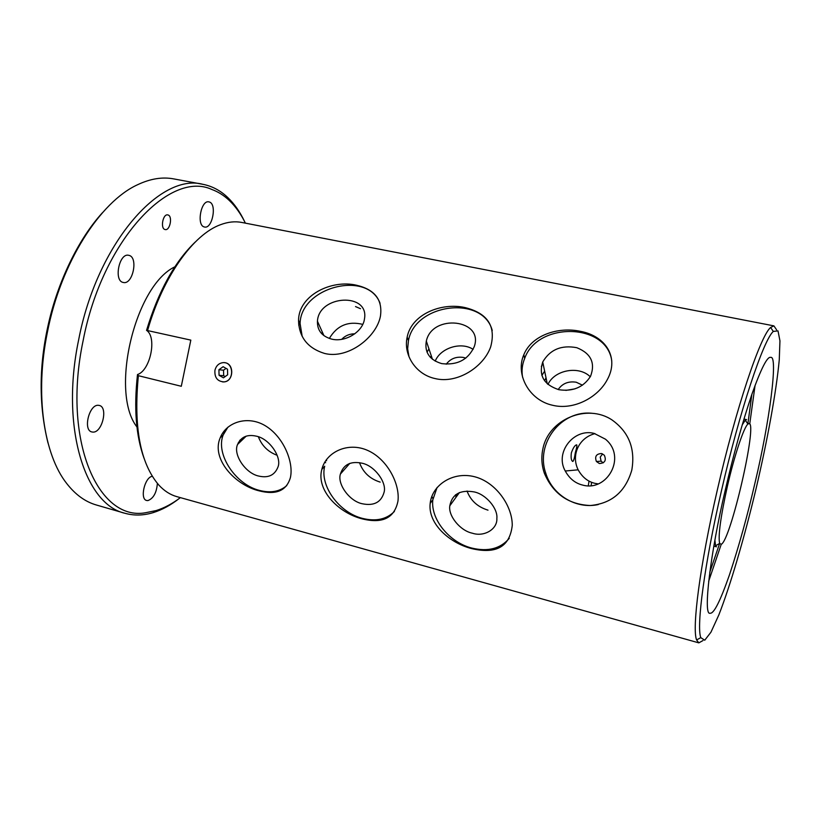 <?xml version="1.0" encoding="UTF-8"?>
<svg xmlns="http://www.w3.org/2000/svg" width="821" height="821" viewBox="0 0 821 821"><rect width="100%" height="100%" fill="white"/><g stroke="black" fill="none" stroke-linecap="round" stroke-linejoin="round"><path stroke-width="1.23" d="M240.461 440.682L239.732 440.446M224.544 431.867L224.041 431.158M749.039 423.533C757.824 422.661 730.577 540.741 721.238 544.302L719.637 543.43C718.006 536.092 720.602 516.973 727.427 486.083C734.405 455.47 743.816 427.341 747.91 424.077L749.039 423.533M244.761 221.886C240.163 212.167 234.56 204.101 227.971 197.717C220.582 190.595 212.177 186.11 202.756 184.284L173.6 178.875C162.332 176.761 150.356 178.701 137.661 184.694C100.08 201.699 60.836 262.833 47.382 332.32C34.677 394.275 43.77 454.742 66.85 483.672C75.501 494.724 85.343 501.836 96.365 504.997L124.843 513.248C134.08 515.824 143.603 515.598 153.404 512.55C162.158 509.79 170.768 505.1 179.245 498.48M47.998 442.991C38.638 405.071 38.874 364.986 48.685 322.745C57.85 282.701 77.79 239.578 102.553 212.608M742.184 424.929L745.294 420.167L746.576 419.634L743.929 419.059M713.829 546.139L716.456 546.807L715.553 545.749L714.906 540.105M202.756 184.284C160.023 172.667 96.991 243.775 78.652 339.832C60.22 427.495 85.21 504.494 124.843 513.248M239.332 442.755L238.285 442.745M223.764 433.467L223.096 432.431M180.384 497.629C172.4 503.694 164.313 508.014 156.103 510.58L145.338 512.776C98.376 521.284 61.914 440.928 83.116 340.694C102.276 240.173 170.019 169.773 211.921 189.507C218.345 191.868 224.205 195.593 229.5 200.673C235.689 206.656 240.984 214.137 245.387 223.148M204.213 226.935L204.542 227.017C212.321 229.162 217.165 204.06 209.355 201.997L208.893 201.874C201.063 199.698 196.311 225.252 204.213 226.935M123.345 282.475C132.869 285.041 138.575 257.035 128.856 255.341L128.743 255.321C119.189 252.57 113.462 281.059 123.273 282.465L123.345 282.475M98.397 405.307C89.171 404.158 82.767 430.307 91.87 431.949L92.947 432.103C102.225 432.831 108.341 407.103 99.29 405.441L98.397 405.307M152.285 476.293C144.712 477.165 139.58 499.209 146.651 500.492L147.842 500.605C153.414 498.532 156.595 492.795 157.386 483.405M165.021 229.521L165.185 229.562C170.009 230.896 172.862 216.087 167.997 214.969L167.792 214.917C162.948 213.573 160.126 228.536 165.021 229.521M174.873 266.815C134.849 285.657 109.624 392.181 136.943 426.971M325.65 462.705L324.716 462.244M431.189 498.234L432.41 497.516M546.016 377.763L544.6 380.79M323.053 468.032L322.499 467.108M430.42 501.59L431.333 501.826L430.44 501.467M299.696 322.766L298.618 324.049M431.312 355.883L430.389 357.381M544.641 371.143L541.881 375.413M240.769 441.37L240.153 439.953M588.277 485.816L589.016 481.075M321.658 333.644L322.427 332.31M355.524 306.572L360.481 308.706M300.024 323.464L298.762 325.424M427.033 352.178L428.952 348.853M541.347 366.392L543.071 363.57M591.623 482.286L591.13 485.714M326.327 459.76L326.594 460.714M456.035 497.228L455.522 494.817M431.836 496.305L432.965 498.573M455.932 496.767L457.307 495.155M602.573 453.89L600.243 457.092L601.085 461.166L603.189 462.88M226.052 368.393L223.528 370.209L218.92 369.737L223.127 366.71L227.509 369.234L227.653 374.807L223.435 377.834L219.063 375.3L223.681 375.731L225.159 376.593M574.874 388.877L565.843 390.396M599.361 463.516L596.395 461.494C594.568 456.435 596.303 453.787 601.598 453.541L604.328 455.234C606.524 460.417 604.861 463.177 599.361 463.516M709.755 572.34L719.35 544.261M747.993 423L751.882 394.244M258.379 436.782C261.848 445.752 268.098 451.919 277.129 455.275M359.516 462.685C363.077 472.444 369.963 478.92 380.174 482.112M467.046 491.03C470.607 500.574 477.596 506.947 487.992 510.149M354.785 333.819C349.633 333.778 345.261 335.625 341.69 339.33M465.774 358.151L463.506 357.453C456.302 356.355 450.534 358.603 446.214 364.216M582.458 385.172L576.209 382.217C568.378 381.026 562.364 383.469 558.188 389.544M575.305 452.74C576.67 448.081 577.142 445.444 576.711 444.838C574.998 445.023 573.202 447.712 571.344 452.894C570.78 457.769 571.252 460.622 572.75 461.464C573.643 461.074 574.505 458.169 575.305 452.74M595.009 433.632C578.692 437.747 570.923 455.357 578.158 469.817C582.212 477.124 587.795 481.64 594.907 483.343L598.417 483.938M708.656 581.299L721.238 544.292M749.727 424.026L755.084 385.316M258.707 476.057C245.397 473.307 232.846 454.372 237.577 444.448C240.994 436.895 247.244 434.135 256.337 436.167C269.391 438.619 282.116 457.328 277.929 467.139C274.635 475.287 268.231 478.253 258.707 476.057M362.277 503.755C349.51 501.251 337.082 483.98 340.407 474.045C343.486 464.573 350.618 460.95 361.815 463.167C374.253 465.404 386.865 482.225 384.115 492.128C381.283 502.267 374.007 506.147 362.277 503.755M472.311 533.188C460.294 530.818 448.04 515.814 449.816 505.787C452.104 494.221 460.171 489.593 474.004 491.892C485.652 494.037 498.029 508.373 496.859 518.431C497.567 529.217 484.072 537.201 472.311 533.188M223.528 370.209L223.681 375.731M362.759 324.377C348.145 320.837 337 325.526 329.344 338.457M473.132 349.366C461.248 341.403 440.487 347.868 435.202 361.148M590.268 376.788C578.99 365.396 554.473 369.881 547.987 384.423M582.612 485.067C575.244 483.292 569.456 478.602 565.259 471.008C554.473 452.248 574.074 428.018 594.178 433.416L605.426 439.173C627.059 456.794 607.181 492.128 582.612 485.067M755.258 481.763C747.644 514.849 739.064 545.832 729.5 574.741C720.263 601.157 713.788 613.985 710.073 613.215C702.848 616.078 710.411 552.687 725.241 490.25C733.348 455.008 742.235 422.989 751.913 394.172C761.129 368.465 767.378 356.211 770.652 357.422C778.441 354.816 769.318 423.154 755.258 481.763M227.93 427.146L223.138 435.058C215.461 454.352 235.648 484.647 259.559 490.435C270.663 493.257 279.725 491.635 286.765 485.591M321.832 469.376C326.07 451.991 347.96 441.606 367.654 450.411C387.214 459.011 400.073 483.805 397.969 501.067C394.552 518.02 382.586 523.942 362.071 518.831C338.775 513.012 316.023 490.25 321.832 469.376L324.695 466.225C319.646 485.888 339.186 512.612 362.441 518.379C375.823 521.694 386.475 519.395 394.398 511.473M437.1 487.448L432.811 499.856C430.502 519.231 449.292 542.373 471.695 548.048C487.961 551.948 500.482 548.715 509.256 538.34M218.92 369.737L219.063 375.3M331.694 339.114C321.904 336.353 317.152 330.401 317.44 321.237C318.805 294.872 369.594 292.204 364.452 319.01C362.892 331.766 345.343 342.583 331.694 339.114M441.708 363.611C429.537 359.916 424.416 352.394 426.325 341.064C432.226 313.458 484.185 319.184 474.22 346.719C468.083 359.803 457.246 365.437 441.708 363.611M558.865 389.708C543.871 384.741 538.504 375.495 542.732 361.979C550.06 349.551 561.42 344.799 576.814 347.704C590.987 353.43 595.553 362.964 590.535 376.305C583.464 387.307 572.904 391.771 558.865 389.708M592.341 413.322C561.184 409.689 535.21 443.627 545.77 473.224C552.297 495.001 576.147 509.492 598.304 504.546M721.32 491.358C739.598 411.147 763.489 339.761 773.32 331.427L778 330.873L779.95 340.838L779.262 359.814C776.317 391.627 767.522 439.789 755.987 489.018C744.216 538.196 730.474 585.178 718.837 614.939L710.945 632.201L704.736 640.226L700.795 637.64C696.321 626.361 704.459 564.294 721.32 491.358M137.507 374.54C150.366 370.497 157.211 337.144 146.549 330.35L190.821 340.12L181.297 386.281L138.369 375.69L137.507 374.54C133.782 407.996 135.968 435.93 144.065 458.354M195.316 241.959C174.688 261.745 158.432 291.209 146.549 330.35M259.149 490.855C235.134 485.149 210.976 458.857 220.213 437.798C226.504 421.614 248.671 414.944 266.271 426.356C283.789 437.511 293.867 462.397 290.398 477.576C286.529 490.784 276.113 495.207 259.149 490.855M471.377 548.531C448.923 542.732 427.731 523.254 430.183 503.355C431.99 485.016 453.038 471.1 474.692 476.765C496.243 482.286 512.52 506.331 512.242 525.491C509.79 546.776 496.171 554.462 471.377 548.531M214.938 370.271C216.19 365.622 218.961 363.077 223.25 362.625C233.954 361.794 234.59 381.324 223.876 381.888C217.401 381.416 214.425 377.547 214.938 370.271M380.051 303.277C367.541 269.791 300.64 287.001 300.086 323.587L302.19 336.384M492.261 330.545C482.902 294.78 414.974 303.421 408.448 340.664L407.647 348.822L408.991 356.755M611.748 360.778C606.647 322.725 537.622 321.575 524.66 358.438C522.135 364.637 521.448 370.907 522.597 377.25M631.79 470.146C625.438 491.789 611.614 503.581 590.32 505.51C568.471 504.525 553.169 493.801 544.405 473.348C541.624 465.353 541.111 457.184 542.886 448.841C548.582 419.12 587.364 403.193 612.199 420.075C628.948 432.144 635.475 448.841 631.79 470.146M702.971 640.565L698.825 642.864L696.598 639.949C691.816 628.568 699.944 565.207 717.185 490.609C735.852 408.581 760.431 335.748 770.601 327.476L773.905 325.875L776.574 329.785M138.369 375.69C133.423 427.002 140.247 463.475 158.874 485.108C164.292 490.958 170.265 494.796 176.792 496.623L698.825 642.864M773.905 325.875L241.733 222.44C235.083 221.136 228.022 221.886 220.551 224.687C193.489 234.324 163.01 276.461 147.698 330.093M224.451 362.677C234.478 363.149 233.944 381.406 224.071 381.898L222.573 381.909M324.541 353.44C307.639 348.186 298.967 337.154 298.546 320.334C298.7 295.211 331.633 279.294 356.53 285.236C374.817 289.526 382.781 299.839 380.431 316.198C376.582 337.174 348.104 359.475 324.541 353.44M435.038 378.553C415.642 374.397 403.132 354.672 407.175 337.082C411.475 314.422 441.216 302.179 465.004 307.567C487.633 313.191 496.192 326.276 490.681 346.821C483.815 366.771 457.4 384.136 435.038 378.553M552.769 405.307C529.001 400.309 515.178 374.16 523.819 354.734C531.556 335.379 557.931 326.471 580.375 331.315C605.713 335.953 619.598 357.679 607.212 379.774C597.842 397.549 573.684 410.408 552.769 405.307M457.502 495.207L455.645 494.724M747.91 424.077L745.294 420.167M719.637 543.43L715.553 545.749M224.277 432.38L223.712 431.579M229.5 200.673L227.971 197.717M156.103 510.59L153.404 512.55M596.395 461.494L601.085 461.166M246.167 436.156L237.577 444.448M349.797 463.372L340.407 474.045M459.452 492.528L449.816 505.787M578.158 469.817L565.259 471.008M323.936 335.656L317.44 321.237M432.451 359.29L426.325 341.064M547.268 383.787L542.732 361.979M223.138 435.058L220.213 437.798M432.811 499.856L430.183 503.355M545.77 473.224L544.405 473.348M773.32 331.427L770.601 327.476M700.795 637.64L696.598 639.949M300.086 323.587L298.546 320.334M408.448 340.664L407.175 337.082M524.66 358.438L523.819 354.734"/></g></svg>
